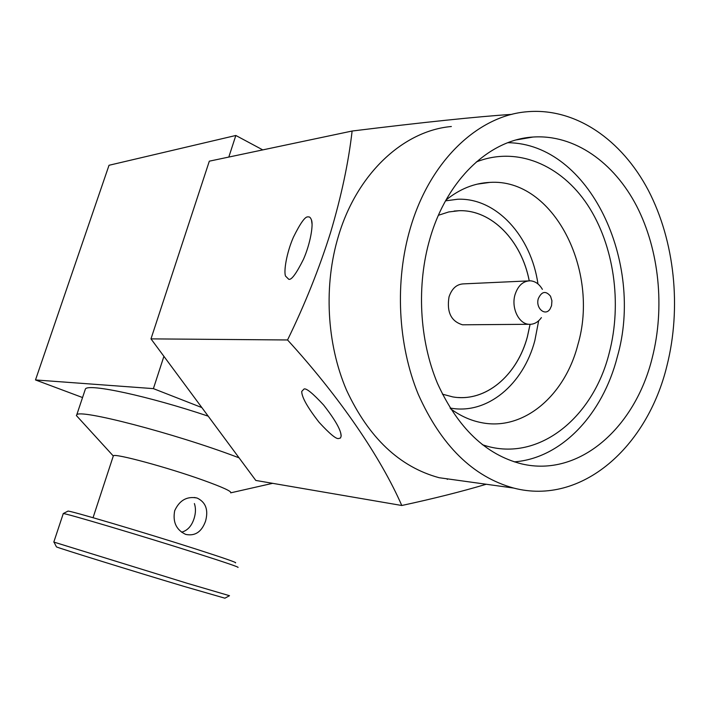 <?xml version="1.0" encoding="UTF-8"?>
<svg xmlns="http://www.w3.org/2000/svg" width="710" height="710" viewBox="0 0 710 710"><rect width="100%" height="100%" fill="white"/><g stroke="black" fill="none" stroke-linecap="round" stroke-linejoin="round"><path stroke-width="1.06" d="M450.113 408.019L450.335 408.064C487.237 414.977 523.376 384.394 534.852 340.552L538.668 320.76M537.958 283.938C531.195 236.288 496.352 197.531 457.595 199.253L445.534 200.85M442.419 394.165L452.731 396.899C485.267 402.641 517.164 375.617 527.397 336.762L530.095 324.346M458.19 397.511C488.906 399.695 517.661 373.318 527.37 336.762L530.059 324.346M528.045 280.92L463.994 283.858C456.903 283.982 451.915 288.331 449.013 296.913C446.59 312.116 451.107 321.408 462.565 324.798L464.89 324.781M541.402 317.61C537.976 322.375 533.796 324.603 528.87 324.292C518.637 323.795 511.04 307.714 515.034 294.659C518.016 285.544 523.137 280.929 530.379 280.814C535.304 281.249 539.307 284.089 542.387 289.352M551.555 305.708L551.927 300.774L550.516 296.203C545.759 290.541 541.694 291.348 538.313 298.626C535.331 308.105 545.253 316.74 550.072 308.974L551.555 305.708M450.566 408.756C460.382 415.962 470.712 420.604 481.575 422.672C523.723 431.156 564.876 395.568 577.825 344.891C599.923 270.838 553.596 178.192 489.927 182.39C474.289 183.091 459.627 188.993 445.96 200.087M451.311 408.223L450.513 408.667M476.321 161.942C516.995 145.87 561.148 164.906 587.614 204.977C614.07 245.234 622.235 303.161 609.278 352.799C592.939 418.873 536.751 463.799 482.285 444.664M429.967 238.569C416.388 285.065 419.344 340.09 437.484 383.4C457.772 427.961 485.817 454.791 521.628 463.887C579.342 477.653 635.21 427.615 652.268 357.689C664.977 307.705 659.288 250.222 636.692 206.166C613.964 162.359 574.523 134.243 532.997 137.039C489.731 139.533 446.963 179.31 429.967 238.569M514.244 461.864C561.832 458.305 602.737 414.036 617.274 356.997C644.627 262.656 589.655 143.535 507.836 142.701M451.356 126.513C403.857 130.649 357.361 173.018 338.617 235.48C323.503 284.994 326.591 343.56 346.453 389.994C368.65 437.733 399.544 466.976 439.135 477.715L460.772 480.723M511.945 114.354C476.907 116.671 423.63 122.235 352.116 131.03C348.503 162.617 341.288 196.555 330.469 232.853C319.136 268.824 304.83 304.528 287.55 339.966C339.912 397.236 380.773 457.453 401.78 505.493C433.056 498.757 461.216 491.684 486.243 484.255M288.713 279.243L285.535 276.092C283.627 271.584 286.45 253.177 293.381 237.264C300.516 222.816 305.424 216.044 308.122 216.94C309.489 216.568 310.607 217.606 311.495 220.065C313.43 224.555 310.527 243.29 303.463 259.31C296.239 273.749 291.322 280.397 288.713 279.243M338.599 438.531C336.185 439.215 329.688 433.819 319.127 422.352C307.563 407.522 301.759 397.218 301.714 391.45L304.075 388.973C306.392 388.104 312.924 393.464 323.645 405.055C335.36 420.08 341.19 430.438 341.146 436.126L340.498 437.999L338.599 438.531M666.992 365.579C681.556 307.687 674.802 241.249 648.345 190.351C621.756 139.772 575.49 107.361 526.767 111.772C478.016 115.757 429.878 160.886 410.362 228.07C394.636 281.302 397.769 344.421 418.261 394.307C441.185 445.578 472.993 476.836 513.676 488.063C581.747 505.857 647.378 446.972 666.992 365.579M272.631 483.332L230.67 492.846C232.046 491.515 222.825 487.291 203.007 480.146C167.453 467.366 114.576 453.104 113.369 455.784L113.218 456.246M239.057 457.826L236.918 457.027C174.092 433.224 78.242 408.445 76.724 414.924L76.369 415.536L79.724 419.211M181.591 532.189C187.538 530.574 191.718 525.977 194.114 518.406C195.8 512.984 195.889 508.032 194.389 503.559M185.922 534.452C195.188 536.263 201.738 531.808 205.572 521.069C208.554 509.975 205.811 502.334 197.345 498.145L196.936 498.012C186.89 496.077 179.47 500.31 174.687 510.712C172.601 521.948 176.195 529.802 185.47 534.293L185.922 534.452M67.823 511.191L67.903 511.156C66.935 509.629 143.526 532.234 195.667 548.972C224.458 558.229 237.708 562.852 235.418 562.835M237.957 567.423C239.678 567.343 225.833 562.613 196.421 553.232C142.657 536.085 63.438 512.567 63.27 513.596L63.217 513.756M229.445 595.734L224.91 598.193L183.961 586.389C133.249 571.231 58.912 548.182 56.445 546.895L56.356 546.727M53.809 542.058L187.041 583.238L229.49 595.708M208.199 416.158C148.594 396.109 88.271 383.214 85.413 388.982L85.014 390.189M201.853 407.575L153.395 388.627L163.912 356.331M228.806 157.061L235.835 135.477L109.02 165.279L35.5 379.948L153.395 388.627M35.5 379.948L82.546 397.538M235.835 135.477L262.762 149.89M445.907 200.176L446.732 200.584M352.116 131.03L209.317 161.179L150.981 338.874L255.795 480.439L401.78 505.493M287.55 339.966L150.981 338.874M529.216 280.805C521.61 240.867 491.835 209.654 459.184 210.71L454.116 211.048M529.243 280.805C521.637 240.867 491.861 209.654 459.21 210.701L448.711 211.953L438.425 215.272M447.699 478.904L447.273 479.401M113.227 455.909L76.369 415.536M194.309 497.47L196.936 498.012M67.903 511.156L63.172 513.605M56.445 546.895L54.066 542.218M63.27 513.596L53.791 542.112M76.724 414.924L85.413 388.982M113.369 455.784L93.046 517.705M341.146 436.126L340.72 433.029M312.036 224.023L311.495 220.065M477.262 184.138L489.927 182.39M516.445 139.888L532.997 137.039M439.135 477.715L513.676 488.063M462.565 324.798L528.87 324.292"/></g></svg>
